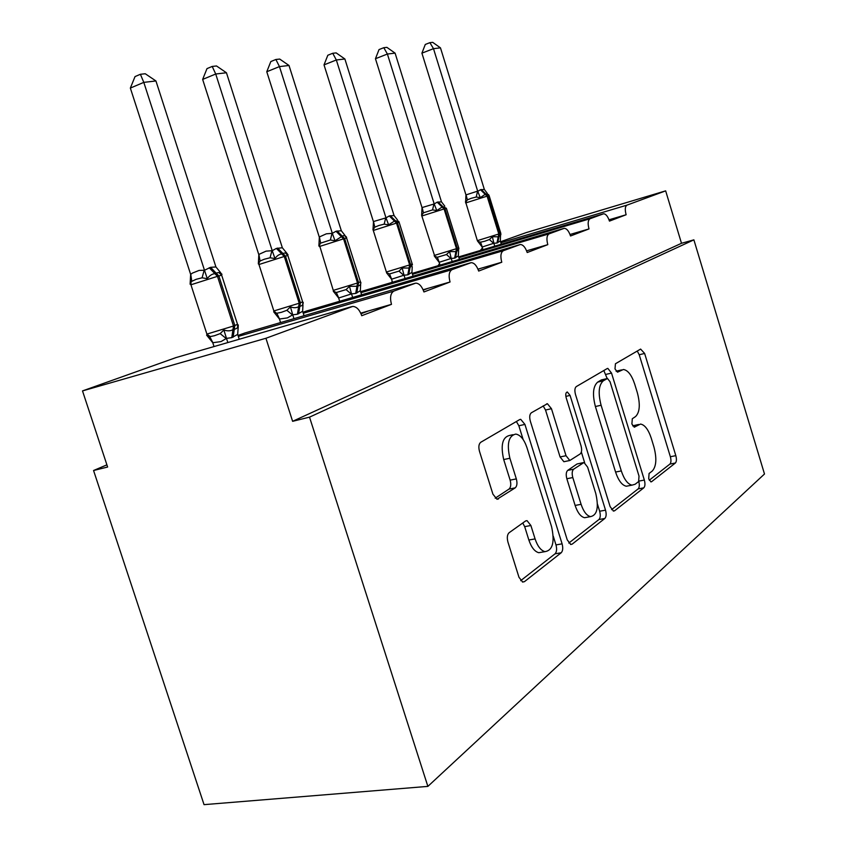 <?xml version="1.0" encoding="UTF-8"?>
<svg xmlns="http://www.w3.org/2000/svg" width="847" height="847" viewBox="0 0 847 847"><rect width="100%" height="100%" fill="white"/><g stroke="black" fill="none" stroke-linecap="round" stroke-linejoin="round"><path stroke-width="1.27" d="M648.707 478.862L650.962 481.89L651.597 481.699L675.398 462.991C676.594 461.626 676.742 459.18 675.821 455.654L644.631 353.453L640.618 349.08L615.441 363.755L614.996 368.921L617.527 372.172L623.36 369.493C627.871 370.15 631.65 375.03 634.71 384.136L637.378 392.86C640.396 404.421 639.792 412.309 635.578 416.544L632.307 418.746L631.894 424.019L634.287 427.163L640.544 424.061C644.8 424.845 648.368 429.545 651.248 438.174L653.905 446.867C656.923 458.407 656.372 466.453 652.275 471.027L649.077 473.484L648.707 478.862M509.1 532.731C507.205 534.584 506.824 537.707 507.946 542.091L518.978 577.283L522.694 582.069L524.441 581.667L561.19 552.773C562.863 550.963 563.16 547.988 562.101 543.848L524.918 424.411L520.714 419.329L519.698 419.572L480.747 442.282C478.777 443.934 478.354 446.951 479.487 451.345L492.922 494.182L497.051 499.264L515.23 487.851C517.062 486.136 517.432 483.15 516.331 478.894L509.883 458.248C506.633 443.786 508.602 435.729 515.791 434.077C520.429 434.924 524.145 439.434 526.94 447.618L551.566 526.654C554.912 542.038 552.72 550.37 544.981 551.651C540.873 550.529 537.57 546.283 535.082 538.914L530.889 525.511L527.035 520.64L525.585 520.979L509.1 532.731M693.884 239.849L309.526 417.148L427.873 786.387L764.492 474.002L693.884 239.849L681.496 243.29L665.657 190.861L626.971 205.133C625.065 206.393 624.79 209.59 626.124 214.746L609.459 221.109C607.818 216.334 605.859 213.889 603.593 213.783L590.063 218.738C587.956 220.104 587.606 223.492 589.004 228.923L570.539 235.974C568.792 230.977 566.685 228.425 564.187 228.33L549.121 233.836C546.76 235.328 546.326 238.928 547.797 244.656L527.205 252.522C525.362 247.292 523.065 244.624 520.312 244.518L503.404 250.691C500.757 252.321 500.217 256.175 501.773 262.231L478.671 271.061C476.723 265.577 474.214 262.782 471.154 262.665L452.065 269.632C449.069 271.432 448.391 275.55 450.043 281.987L423.945 291.961C421.87 286.222 419.138 283.279 415.718 283.142L393.961 291.05C390.552 293.051 389.726 297.488 391.473 304.359L361.743 315.709C359.552 309.695 356.545 306.603 352.723 306.413L265.926 338.271L82.508 390.912L107.622 467.025L93.562 470.509L106.902 464.844M610.115 506.612L613.503 511.08L614.615 510.773L643.794 487.83C645.128 486.347 645.308 483.753 644.345 480.058L611.523 373.082L607.839 368.392L607.183 368.572L576.288 386.581C574.753 387.926 574.488 390.541 575.484 394.437L610.115 506.612M604.822 518.48L572.18 544.134L570.804 544.494L567.236 539.857L530.338 421.203C529.269 417.073 529.608 414.268 531.344 412.785L547.406 403.712L551.45 408.688L566.029 455.718L569.809 460.503L580.216 453.907C581.773 452.404 582.037 449.683 581.021 445.755L566.167 397.719C565.373 394.342 565.764 392.436 567.321 391.992L570.073 395.411L605.531 510.169C606.537 514.065 606.304 516.839 604.822 518.48L598.924 519.539L568.813 543.065M360.737 313.146L391.473 304.359M368.36 310.965L361.013 313.75M423.108 289.759L450.043 281.987M427.809 288.404L423.267 290.119M477.973 269.145L501.773 262.231M480.387 268.446L478.047 269.335M527.205 250.67L547.797 244.656M570.02 234.492L589.004 228.923M609.014 219.786L626.124 214.746M82.508 390.912L175.932 357.614M238.007 335.423L245.101 332.924M302.94 312.257L306.487 311.018M360.621 291.675L361.341 291.442M392.203 281.257L391.632 282.496M439.54 263.586L438.079 265.704M482.515 248.182L480.164 250.511M500.556 241.744L526.04 232.66L665.657 190.861M309.526 417.148L292.617 421.319L265.926 338.271M292.617 421.319L681.496 243.29M427.873 786.387L204.042 804.65L93.562 470.509M638.553 424.485L632.688 425.84M621.582 369.917L616.097 371.187M649.257 480.217L669.924 464.071C671.131 462.695 671.279 460.249 670.369 456.734L639.22 354.755L637.251 351.039M607.183 378.524L603.816 370.531M611.576 509.65L638.14 488.899C639.432 487.491 639.644 484.992 638.776 481.403M638.617 481.551L639.019 476.099L610.052 381.753L607.479 378.471L603.329 380.801C598.713 384.93 597.971 393.072 601.095 405.247L621.306 470.921C624.175 479.455 627.743 484.198 632.021 485.14L635.123 484.251L638.617 481.551M607.055 378.577L601.37 379.922L607.003 378.609M628.781 485.755L626.314 486.231C622.016 485.289 618.437 480.567 615.568 472.044L595.388 406.518C592.275 394.374 593.027 386.243 597.675 382.113L601.37 379.922M564.79 461.53L563.869 461.721L560.079 456.946L545.532 410.033L543.16 405.893M581.36 452.054L584.642 462.695M597.442 504.071L599.655 511.239L605.531 510.169M581.095 504.325C583.541 511.588 586.685 515.696 590.528 516.628C597.177 515.22 598.924 507.491 595.759 493.43L587.638 467.173L583.985 462.494L573.641 469.185C572.043 470.752 571.767 473.547 572.805 477.56L581.095 504.325L575.124 505.437C577.569 512.689 580.724 516.776 584.578 517.708L587.236 517.231M583.107 462.674L577.072 463.965L582.958 462.769M575.124 505.437L566.844 478.735C565.817 474.733 566.092 471.948 567.702 470.381L577.072 463.965M598.924 519.539C600.417 517.898 600.661 515.135 599.655 511.239M542.239 552.117L538.777 552.71C534.658 551.598 531.355 547.363 528.856 540.005L524.685 526.643L522.747 523.001M512.996 434.691L509.672 435.422C502.451 437.084 500.461 445.12 503.7 459.55L509.883 458.248M495.177 498.205L509.015 489.079C510.857 487.364 511.239 484.389 510.138 480.143L503.7 459.55M523.128 439.498L518.851 425.766L516.374 421.51M520.693 580.661L555.05 553.822C556.733 552 557.04 549.036 555.981 544.907L553.25 536.151M477.337 240.569L477.803 241.448L480.567 242.178L484.685 241.257L489.407 239.521L492.393 236.694L498.227 236.832L498.809 234.005L500.768 233.221L489.111 195.604L487.872 195.922L499.582 233.73L499.01 236.557L500.852 234.873L500.789 233.296M489.1 195.572L488.465 194.535L485.786 193.91L480.281 197.658L476.226 197.023L471.334 198.272L467.406 199.839L465.606 202.338L465.501 201.607M421.912 53.149L425.289 44.457L429.905 42.657L433.495 48.671L477.761 191.369L480.429 189.728L484.357 189.463L440.472 47.856L433.495 48.671L421.912 53.149L465.956 194.905L477.687 191.126M465.606 202.338L465.956 194.905M501.318 244.211L500.312 240.961L496.956 243.036L493.854 243.258L482.155 247.017L477.666 241.13M494.764 246.17L493.939 243.502M482.981 249.674L482.155 247.017M492.393 236.694L493.854 243.258M500.312 240.961L500.524 236.069M477.761 191.369L480.281 197.658M484.357 189.463L487.311 193.391M429.905 42.657L432.711 42.35L440.472 47.856M459.423 259.373L458.343 255.889L454.627 258.144L451.218 258.43L439.138 262.305L434.384 256.133L437.348 257.266L446.485 254.524L449.588 251.559L455.898 251.644L456.48 248.679L458.703 247.79L446.39 208.32L444.95 208.69L457.338 248.383L456.755 251.347L458.883 249.018L458.735 247.875M446.38 208.277L442.79 206.573L436.787 210.564L432.542 209.897L423.447 212.809L421.637 215.413L422.018 207.589L434.204 203.936L437.158 202.179L441.478 201.84L395.094 53.139L387.397 54.028L434.119 203.682M375.454 58.718L379.033 49.581L383.797 47.697L387.397 54.028L375.454 58.718L422.018 207.589M452.182 261.522L451.292 258.684M440.027 265.132L439.138 262.305M449.588 251.559L451.218 258.43M458.343 255.889L458.608 250.511M434.204 203.936L436.787 210.564M441.478 201.84L444.781 206.139M383.797 47.697L386.888 47.358L395.094 53.139M413.103 276.154L411.928 272.406L407.799 274.852L404.019 275.211L391.558 279.214L386.507 272.723L389.535 273.952L398.969 271.125L402.198 268.012L409.059 268.033L409.641 264.92L412.182 263.893L399.149 222.38L397.465 222.814L410.594 264.592L410.012 267.705L412.415 264.476M399.011 221.787L395.21 220.58L388.635 224.857L384.178 224.148L378.905 225.493L374.798 227.155L372.998 229.865L373.495 221.554L385.988 217.859L389.281 215.943L394.056 215.53L344.877 58.983L336.333 59.978L385.904 217.584M324.02 64.88L327.821 55.246L332.733 53.276L336.333 59.978L324.02 64.88L373.411 221.628M405.067 278.525L404.114 275.487M392.51 282.231L391.558 279.214M402.198 268.012L404.019 275.211M411.928 272.406L412.245 266.625M385.988 217.859L388.635 224.857M394.056 215.53L397.487 219.955M332.733 53.276L336.164 52.895L344.877 58.983M361.616 294.82L360.324 290.765L355.708 293.433L351.516 293.898L338.641 298.006L333.263 291.177L336.354 292.511L346.084 289.61L349.472 286.339L356.958 286.265L357.529 282.993L360.462 281.807L346.603 238.028L344.634 238.526L358.588 282.633L358.016 285.894C359.986 285.693 360.928 284.518 360.854 282.379M346.603 237.34C345.438 235.561 343.998 235.17 342.273 236.154L335.02 240.77L330.351 240.008L320.664 243.121L318.885 245.948L319.34 237.245L320.208 236.578L326.36 233.814L332.32 233.349L336.005 231.263L341.33 230.744L289.007 65.484L279.457 66.595L332.236 233.063M266.773 71.741L270.828 61.556L275.889 59.481L279.457 66.595L266.773 71.741L319.34 237.245M352.648 297.456L351.611 294.174M339.679 301.267L338.641 298.006M349.472 286.339L351.516 293.898M360.324 290.765L360.653 284.74M332.32 233.349L335.02 240.77M341.33 230.744L344.898 235.339M275.889 59.481L279.711 59.068L289.007 65.484M304.041 315.709L302.633 311.283L297.424 314.226L292.734 314.809L287.419 317.89L279.446 319.044L273.687 311.823L276.598 313.284L281.363 312.331L286.879 310.298L290.426 306.847C293.644 308.043 296.386 307.98 298.652 306.667L299.213 303.226L302.623 301.828L287.842 255.519L285.492 256.112L300.399 302.813L299.838 306.254C302.061 305.989 303.173 304.708 303.205 302.4M287.991 254.735C286.635 252.893 284.984 252.512 283.025 253.592L281.807 253.952C279.203 254.206 276.927 255.752 274.989 258.589L270.066 257.774L264.359 259.224L260.071 260.992L258.335 263.946L258.833 254.714L259.733 254.015L266.064 251.146L272.226 250.691L276.387 248.415L282.347 247.769L226.445 72.757L215.72 74.007L272.131 250.384M202.645 79.417L206.996 68.618L212.205 66.437L215.72 74.007L202.645 79.417L258.833 254.714M293.973 318.652L292.829 315.105M280.569 322.569L279.446 319.044M290.426 306.847L292.734 314.809M302.633 311.283L302.972 304.973M272.226 250.691L274.989 258.589M282.347 247.769L287.101 253.56M212.205 66.437L216.514 65.971L226.445 72.757M239.235 339.255L237.679 334.396L231.782 337.657L226.488 338.377L221.025 341.585L212.777 342.728L206.583 335.084L209.77 336.683L214.397 335.74L220.146 333.623L223.852 329.97C227.367 331.209 230.405 331.103 232.957 329.652L233.497 326.01L237.52 324.359L221.681 275.222L218.844 275.942L234.841 325.544L234.301 329.187C236.811 328.848 238.155 327.44 238.303 324.952M221.988 274.322C220.411 272.406 218.494 272.046 216.26 273.253L214.894 273.655C211.962 273.962 209.431 275.646 207.293 278.684L202.094 277.795L196.144 279.309L191.083 281.67L190.109 284.221L190.66 274.396L192.438 273.083L199.098 270.415L204.487 270.246L210.575 267.334L215.921 266.943L155.943 80.963L143.799 82.371L204.381 269.918M130.353 88.077L135.033 76.579L140.39 74.282L143.799 82.371L130.353 88.077L190.66 274.396M227.843 342.559L226.594 338.694M214.016 346.571L212.777 342.728M223.852 329.97L226.488 338.377M237.679 334.396L238.251 326.614M204.487 270.246L207.293 278.684M215.921 266.943L220.654 272.692M140.39 74.282L145.261 73.753L155.943 80.963M650.792 481.858L651.597 481.699M634.17 427.142L634.837 427.004M175.34 357.783L351.664 306.646M238.325 336.407L393.961 291.05M244.624 333.062L414.924 283.322M303.258 313.263L452.065 269.632M306.106 311.124L470.54 262.814M360.938 292.691L503.404 250.691M361.023 291.537L519.814 244.645M412.521 274.29L549.121 233.836M412.224 273.38L563.795 228.425M458.915 257.732L590.063 218.738M458.661 256.916L603.265 213.868M481.901 248.404L482.525 248.213M500.863 242.75L626.971 205.133M632.73 425.903L638.098 424.76M616.15 371.272L621.327 370.054M639.22 354.755L644.631 353.453M670.369 456.734L675.821 455.654M669.924 464.071L675.398 462.991M605.923 374.395L611.523 373.082M639.009 481.085L644.345 480.058M638.14 488.899L643.794 487.83M613.249 511.027L614.615 510.773M597.675 382.113L603.329 380.801M595.388 406.518L601.095 405.247M615.568 472.044L621.306 470.921M570.529 544.42L572.18 544.134M545.532 410.033L551.45 408.688M560.079 456.946L566.029 455.718M565.86 396.385L570.073 395.411M567.702 470.381L573.641 469.185M566.844 478.735L572.805 477.56M524.685 526.643L530.889 525.511M528.856 540.005L535.082 538.914M510.138 480.143L516.331 478.894M509.015 489.079L515.23 487.851M496.935 499.243L498.502 498.936M518.851 425.766L524.918 424.411M555.981 544.907L562.101 543.848M555.05 553.822L561.19 552.773M522.419 581.995L524.441 581.667M465.511 201.607L477.359 240.643L498.809 234.005L487.089 196.155L465.638 202.952M481.223 189.506L487.872 195.922L487.089 196.155L480.429 189.728M496.956 243.036L498.227 236.832L499.01 236.557L497.729 242.761M480.567 242.178L482.261 247.028M489.407 239.521L493.854 243.565M466.041 194.842L467.406 199.839M477.581 191.115L476.226 197.023M434.151 255.498L456.48 248.679L444.082 208.944L421.795 216.017M438.037 201.925L444.95 208.69L444.082 208.944L437.158 202.179M454.627 258.144L455.898 251.644L456.755 251.347L455.485 257.837M437.348 257.266L439.244 262.305M446.485 254.524L451.207 258.748M422.113 207.526L423.447 212.809M434.013 203.682L432.542 209.897M386.391 272.014L409.641 264.92L396.502 223.1L373.294 230.469M390.245 215.667L397.465 222.814L396.502 223.1L389.281 215.943M407.799 274.852L409.059 268.033L410.012 267.705L408.741 274.513M389.535 273.952L391.663 279.214M398.969 271.125L404.019 275.55M373.495 221.554L374.798 227.155M385.787 217.584L384.178 224.148M333.273 290.383L357.529 282.993L343.554 238.843L319.34 246.541M337.085 230.956L344.634 238.526L343.554 238.843L336.005 231.263M355.708 293.433L356.958 286.265L358.016 285.894L356.767 293.062M336.354 292.511L338.758 298.017M346.084 289.61L351.516 294.248M319.425 237.171L320.664 243.121M332.119 233.052L330.351 240.008M273.846 310.944L299.213 303.226L284.285 256.472L258.96 264.518M277.604 248.065L285.492 256.112L284.285 256.472L276.387 248.415M297.424 314.226L298.652 306.667L299.838 306.254L298.61 313.803M276.831 313.284L279.563 319.054M286.879 310.298L292.744 315.179M258.917 254.64L260.071 260.992M272.014 250.384L270.066 257.774M206.901 334.089L233.497 326.01L217.478 276.344L190.935 284.783M210.575 267.334L218.844 275.942L217.478 276.344L209.209 267.737M231.782 337.657L232.957 329.652L234.301 329.187L233.116 337.18M209.77 336.683L212.904 342.739M220.146 333.623L226.498 338.768M190.755 274.322L191.782 281.13M204.254 269.907L202.094 277.795M607.257 368.53L607.839 368.392M626.314 486.231L632.021 485.14M546.569 403.913L547.406 403.712M563.869 461.721L569.809 460.503M584.578 517.708L590.528 516.628M525.743 520.873L527.035 520.64M538.777 552.71L544.981 551.651M519.74 419.551L520.714 419.329M421.637 215.318L434.924 256.715M372.966 229.399L386.423 272.131L387.831 273.761L386.91 273.337M398.259 221.056L399.128 222.327M412.383 264.899L412.214 263.999M318.874 245.037L319.245 244.444L333.316 290.521L335.359 292.469L333.972 292.162M345.163 236.249L346.582 237.965M360.674 283.449L360.515 281.935M258.367 262.538L258.981 261.903L258.938 264.444L273.899 311.103L276.598 313.284L274.788 313.231M285.852 253.422L287.811 255.445M302.792 303.999L302.686 301.977M210.405 336.64L206.964 334.29L190.903 284.687L191.083 281.67L190.226 282.21M219.129 272.861L221.639 275.127M237.626 327.027L237.594 324.549M208.182 336.958L210.374 336.64"/></g></svg>
